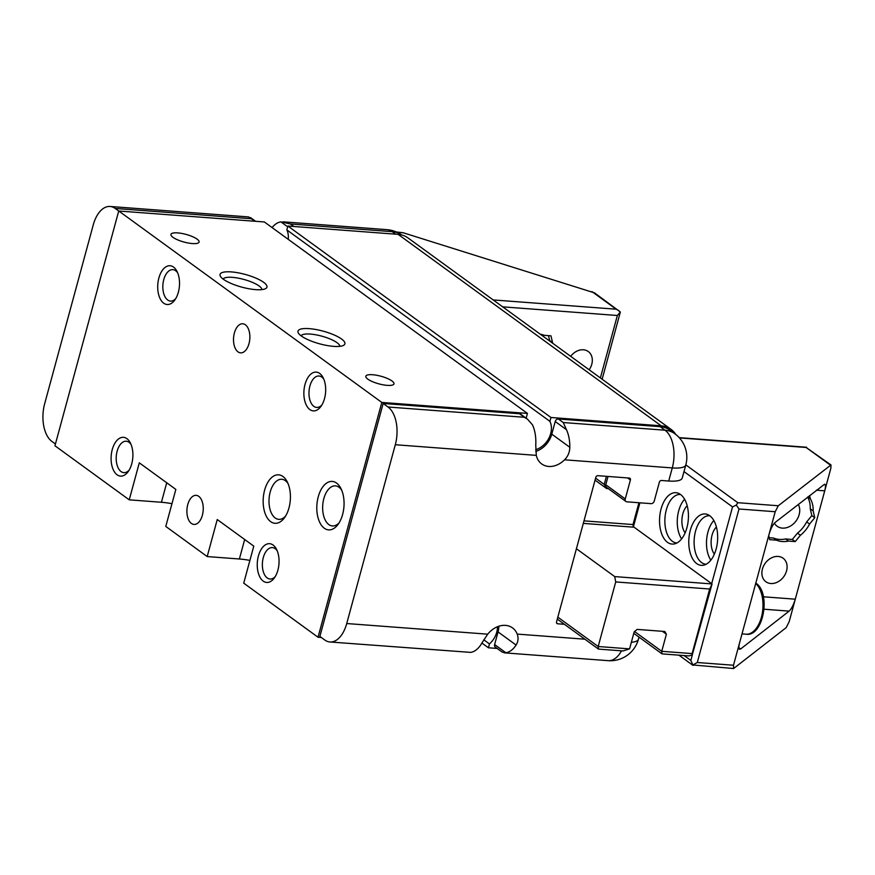 <?xml version="1.0" encoding="UTF-8"?>
<svg xmlns="http://www.w3.org/2000/svg" width="875" height="875" viewBox="0 0 875 875"><rect width="100%" height="100%" fill="white"/><g stroke="black" fill="none" stroke-linecap="round" stroke-linejoin="round"><path stroke-width="1.31" d="M272.092 227.588A29.159 16.264 94.3 0 1 280.897 221.867L290.412 223.978L293.88 226.494M660.144 426.661A29.159 22.881 -54 0 1 669.944 430.172L674.822 433.716A29.159 22.881 126 0 0 665.022 430.205L660.144 426.661L558.37 418.983A2.92 2.286 -54 0 0 555.22 421.509L551.786 434.153A20.902 16.395 -54 0 1 535.752 451.445M564.561 459.802C567.973 456.334 569.723 452.167 569.822 447.278A29.159 16.264 -85.7 0 0 566.464 429.691L563.238 422.527L665.022 430.205A29.159 16.264 94.3 0 1 672.273 467.928A29.159 7.886 -164.8 0 0 685.803 464.942L682.237 478.034A29.159 7.886 -164.8 0 1 668.719 481.02L672.273 467.928L564.561 459.802A20.902 16.395 -54 0 1 541.669 463.925A20.902 16.395 -54 0 1 536.298 455.372L535.752 445.047A29.159 16.264 94.3 0 0 532.47 424.823L527.472 419.147L524.431 417.287L388.052 407.006A29.159 16.264 94.3 0 1 395.303 444.73L346.73 623.536A29.159 16.264 94.3 0 1 329.919 641.977A29.159 16.264 94.3 0 1 324.745 639.986L319.878 636.442L383.173 403.462L519.553 413.744A2.92 2.286 -54 0 1 520.538 414.094L527.472 419.147M388.052 407.006L383.173 403.462M505.859 652.739L494.616 644.558A2.92 2.286 -54 0 0 495.316 647.095L502.25 652.148L505.859 652.739A29.159 16.264 -85.7 0 0 516.097 645.05C518.241 641.648 518.613 637.995 517.202 634.091A20.902 16.395 -54 0 0 512.531 627.9A20.902 16.395 -54 0 0 487.714 634.178L482.016 642.819A29.159 16.264 94.3 0 1 470.641 652.389L329.919 641.977M668.719 481.02L661.478 480.484A1.947 1.52 -54 0 0 659.378 482.169L654.227 501.123A2.92 2.286 -54 0 1 651.077 503.65L626.938 501.834A2.92 2.286 -54 0 1 625.953 501.484A2.92 2.286 -54 0 1 625.253 498.947L630.405 479.981A1.947 1.52 -54 0 0 629.289 478.056L597.909 475.683A1.947 1.52 -54 0 0 595.809 477.367L556.555 621.852A1.947 1.52 -54 0 0 557.67 623.788L564.408 624.291M498.837 626.237A20.902 16.395 -54 0 1 498.05 631.914L494.616 644.558M625.953 501.484L606.462 487.298A2.92 2.286 -54 0 1 605.773 484.761L608.027 476.448M55.431 443.997L51.931 441.448A29.159 16.264 94.3 0 1 44.669 403.714L93.253 224.908A29.159 16.264 94.3 0 1 110.064 206.467L248.588 216.923L255.062 221.266M110.064 206.467A29.159 16.264 94.3 0 1 115.227 208.458L118.727 211.006L264.37 221.966L527.439 413.416L526.148 418.184M608.3 488.644L606.594 488.512L604.22 484.422L606.419 476.328M670.994 429.33L407.914 237.869A29.159 22.881 -54 0 0 398.114 234.358L287.897 226.045L286.847 229.906L549.916 421.356L550.966 417.495L661.194 425.819A29.159 22.881 -54 0 1 670.994 429.33A29.159 22.881 -54 0 1 675.719 434.405M549.916 421.356A19.436 15.258 -54 0 1 535.664 449.728M321.289 637.47L318.019 637.23L381.817 402.434L527.439 413.416M497.448 626.752A19.436 15.258 -54 0 1 489.453 643.923L488.403 647.773L497.153 648.441M483.787 639.8L489.453 643.923M481.895 643.037L488.403 647.773M595.602 478.144L604.22 484.422M595.066 480.123L606.594 488.512M287.897 226.045L550.966 417.495M286.847 229.906A19.436 15.258 -54 0 1 288.192 239.302M387.198 385.361A14.58 3.948 15.2 0 0 393.969 383.862A14.58 3.948 15.2 0 0 380.931 376.239A14.58 3.948 15.2 0 0 365.827 376.217A14.58 3.948 15.2 0 0 372.52 381.675A14.58 3.948 15.2 0 0 387.198 385.361M192.336 243.545A14.58 3.948 15.2 0 0 199.095 242.047A14.58 3.948 15.2 0 0 186.058 234.412A14.58 3.948 15.2 0 0 170.953 234.402A14.58 3.948 15.2 0 0 177.647 239.859A14.58 3.948 15.2 0 0 192.336 243.545M309.258 328.639A24.303 6.573 -164.8 0 1 336.448 336.022A24.303 6.573 -164.8 0 1 343.459 345.395A24.303 6.573 -164.8 0 1 319.714 343.842A24.303 6.573 -164.8 0 1 298.441 333.167A24.303 6.573 -164.8 0 1 309.258 328.639M231.306 271.906A24.303 6.573 -164.8 0 1 258.497 279.3A24.303 6.573 -164.8 0 1 265.508 288.673A24.303 6.573 -164.8 0 1 241.762 287.12A24.303 6.573 -164.8 0 1 220.5 276.434A24.303 6.573 -164.8 0 1 231.306 271.906M318.019 637.23L243.731 583.155L253.783 546.131L217.252 519.542L207.189 556.566L165.78 526.433L175.842 489.409L139.3 462.82L129.237 499.844L54.95 445.769L118.737 210.973L381.817 402.434M282.92 476.481A24.303 13.552 -85.7 0 0 265.803 486.555A24.303 13.552 -85.7 0 0 266.995 517.475A24.303 13.552 -85.7 0 0 284.517 517.694A24.303 13.552 -85.7 0 0 287.219 481.797A24.303 13.552 -85.7 0 0 282.92 476.481M336.569 483.077A24.303 13.552 -85.7 0 0 319.441 493.15A24.303 13.552 -85.7 0 0 320.633 524.059A24.303 13.552 -85.7 0 0 338.155 524.278A24.303 13.552 -85.7 0 0 340.867 488.381A24.303 13.552 -85.7 0 0 336.569 483.077M173.523 267.072A19.436 10.839 -85.7 0 0 159.819 275.133A19.436 10.839 -85.7 0 0 160.781 299.863A19.436 10.839 -85.7 0 0 174.792 300.037A19.436 10.839 -85.7 0 0 176.958 271.316A19.436 10.839 -85.7 0 0 173.523 267.072M319.67 373.428A19.436 10.839 -85.7 0 0 305.977 381.489A19.436 10.839 -85.7 0 0 306.928 406.219A19.436 10.839 -85.7 0 0 320.95 406.405A19.436 10.839 -85.7 0 0 323.116 377.683A19.436 10.839 -85.7 0 0 319.67 373.428M126.897 438.648A19.436 10.839 -85.7 0 0 113.203 446.709A19.436 10.839 -85.7 0 0 114.155 471.439A19.436 10.839 -85.7 0 0 128.177 471.614A19.436 10.839 -85.7 0 0 130.342 442.903A19.436 10.839 -85.7 0 0 126.897 438.648M273.055 545.016A19.436 10.839 -85.7 0 0 259.361 553.077A19.436 10.839 -85.7 0 0 260.312 577.806A19.436 10.839 -85.7 0 0 274.323 577.981A19.436 10.839 -85.7 0 0 276.5 549.259A19.436 10.839 -85.7 0 0 273.055 545.016M245.372 324.767A14.58 8.127 -85.7 0 0 242.791 323.772A14.58 8.127 -85.7 0 0 233.581 337.695A14.58 8.127 -85.7 0 0 240.592 352.855A14.58 8.127 -85.7 0 0 249.506 341.316A14.58 8.127 -85.7 0 0 245.372 324.767M198.756 496.344A14.58 8.127 -85.7 0 0 196.164 495.348A14.58 8.127 -85.7 0 0 186.966 509.283A14.58 8.127 -85.7 0 0 193.977 524.431A14.58 8.127 -85.7 0 0 202.891 512.903A14.58 8.127 -85.7 0 0 198.756 496.344M207.189 556.566L239.378 558.994A36.455 9.866 -164.8 0 1 249.911 560.405M129.237 499.844L161.427 502.272A36.455 9.866 -164.8 0 1 171.959 503.683M301.109 335.825A20.092 5.436 -164.8 0 1 310.297 334.075A20.092 5.436 -164.8 0 1 330.006 338.942A20.092 5.436 -164.8 0 1 339.817 346.336M223.158 279.092A20.092 5.436 -164.8 0 1 232.356 277.353A20.092 5.436 -164.8 0 1 252.066 282.22A20.092 5.436 -164.8 0 1 261.866 289.614M277.222 550.845A15.761 8.783 -85.7 0 0 275.177 548.669A15.761 8.783 -85.7 0 0 272.387 547.597A15.761 8.783 -85.7 0 0 262.434 562.647A15.761 8.783 -85.7 0 0 270.014 579.02A15.761 8.783 -85.7 0 0 275.275 576.527M131.064 444.478A15.761 8.783 -85.7 0 0 129.019 442.302A15.761 8.783 -85.7 0 0 126.23 441.23A15.761 8.783 -85.7 0 0 116.277 456.28A15.761 8.783 -85.7 0 0 123.856 472.653A15.761 8.783 -85.7 0 0 129.128 470.159M323.837 379.269A15.761 8.783 -85.7 0 0 321.792 377.081A15.761 8.783 -85.7 0 0 319.003 376.009A15.761 8.783 -85.7 0 0 309.05 391.059A15.761 8.783 -85.7 0 0 316.63 407.433A15.761 8.783 -85.7 0 0 321.902 404.95M177.68 272.902A15.761 8.783 -85.7 0 0 175.634 270.725A15.761 8.783 -85.7 0 0 172.845 269.653A15.761 8.783 -85.7 0 0 162.903 284.703A15.761 8.783 -85.7 0 0 170.472 301.077A15.761 8.783 -85.7 0 0 175.744 298.583M341.688 490.175A20.092 11.2 -85.7 0 0 338.986 487.244A20.092 11.2 -85.7 0 0 335.431 485.877A20.092 11.2 -85.7 0 0 322.744 505.072A20.092 11.2 -85.7 0 0 332.402 525.952A20.092 11.2 -85.7 0 0 339.238 522.637M288.05 483.58A20.092 11.2 -85.7 0 0 285.348 480.659A20.092 11.2 -85.7 0 0 281.783 479.281A20.092 11.2 -85.7 0 0 269.095 498.477A20.092 11.2 -85.7 0 0 278.764 519.356A20.092 11.2 -85.7 0 0 285.6 516.042M583.997 520.866L632.997 524.562L638.925 502.742M632.997 524.562L633.303 527.155L583.308 523.381M633.303 527.155L639.909 502.808M540.247 334.184A27.705 21.744 -54 0 1 544.217 335.311L550.966 335.825L552.562 342.639A27.705 21.744 -54 0 1 553.022 343.47M548.494 335.639L549.642 340.517A27.705 21.744 -54 0 1 550.091 341.337M549.642 340.517L552.562 342.639M570.675 356.322A14.58 11.441 -54 0 1 588.295 351.553A14.58 11.441 -54 0 1 589.17 369.786M600.381 377.945L617.356 315.492L620.353 311.992L594.562 292.895L403.156 232.75L396.397 231.973M618.844 310.559L616.142 309.203L493.183 299.928M620.353 311.992L602.153 379.225M576.417 548.734L614.698 576.592L615.727 581.93L598.183 646.516L598.489 649.097L623.033 650.945L629.562 648.878L598.183 646.516L557.834 617.148M662.386 631.302L666.389 634.211L661.741 651.306L662.047 653.888L689.008 655.922L692.278 654.894L692.125 653.603L661.741 651.306L634.539 631.509M633.423 526.717L712.053 583.942L692.278 654.894M633.784 633.325L662.047 653.888M629.562 648.878L634.2 631.783L637.175 629.398L664.803 631.488L666.389 634.211M557.298 619.117L598.489 649.097M692.125 653.603L709.669 589.017L615.727 581.93M709.669 589.017L712.053 583.942L614.698 576.592M769.234 537.72L773.511 538.048A27.705 21.744 126 0 0 785.553 538.956L792.312 539.459L797.475 533.148A27.705 21.744 126 0 0 806.673 521.905L809.594 524.027L814.756 517.716L813.159 510.902A27.705 21.744 126 0 0 810.327 498.739L809.572 495.545M797.475 533.148L800.395 535.281A27.705 21.744 126 0 0 809.594 524.027M806.673 521.905L811.836 515.594L814.756 517.716M762.42 569.067A14.58 11.441 126 0 0 765.909 581.766A14.58 11.441 126 0 0 783.737 576.712A14.58 11.441 126 0 0 783.07 558.184A14.58 11.441 126 0 0 778.17 556.434A14.58 11.441 126 0 0 762.42 569.067M830.353 465.095L806.137 447.475L830.987 464.953L778.291 505.75L775.206 511.722L769.07 534.297C770.766 528.653 772.745 524.737 774.998 522.55L824.545 484.236C825.694 484.575 825.759 486.763 824.731 490.82L789.152 621.764L786.188 627.638L733.589 668.533L733.491 665.241L697.288 662.506L692.869 664.967L690.834 660.428L684.141 655.561M733.589 668.533L692.869 664.967M775.206 511.722L739.003 508.988L736.312 505.061L737.789 502.698L685.814 464.877M830.987 464.953L830.856 468.245L824.731 490.82L816.419 490.197M736.312 505.061L732.539 506.909L683.998 471.581M738.861 647.664L740.655 648.977L739.386 649.25C738.609 648.484 738.686 646.286 739.627 642.666L733.491 665.241M769.07 534.297L739.627 642.666M740.655 648.977L789.119 611.122C791.514 608.814 793.57 604.844 795.288 599.189L763.416 596.783M768.731 535.566L769.683 539.667L776.442 540.17A27.705 21.744 126 0 0 788.484 541.078L795.233 541.592L800.395 535.281M696.719 563.587A25.758 14.361 -85.7 0 0 703.894 565.119A25.758 14.361 -85.7 0 0 717.544 540.739A25.758 14.361 -85.7 0 0 707.711 514.577A25.758 14.361 -85.7 0 0 689.861 532.087A25.758 14.361 -85.7 0 0 696.719 563.587M686.897 527.778A25.758 14.361 -85.7 0 0 678.475 493.303A25.758 14.361 -85.7 0 0 659.663 517.3A25.758 14.361 -85.7 0 0 674.658 543.845A25.758 14.361 -85.7 0 0 686.897 527.778M774.375 523.141A15.553 12.206 126 0 0 777.131 526.236A15.553 12.206 126 0 0 794.391 522.944A15.553 12.206 126 0 0 798.284 504.361M785.553 538.956L788.484 541.078M792.312 539.459L795.233 541.592M807.822 496.923L810.327 498.739M811.836 515.594L810.239 508.769L813.159 510.902M773.511 538.048L776.442 540.17M810.239 508.769A27.705 21.744 126 0 0 807.647 497.055M687.181 505.739A16.034 8.947 -85.7 0 0 685.136 532.853M684.6 499.253A24.303 13.552 -85.7 0 0 681.614 538.88M680.575 494.517A24.303 13.552 -85.7 0 0 680.323 494.484A24.303 13.552 -85.7 0 0 664.978 517.705A24.303 13.552 -85.7 0 0 676.67 542.948A24.303 13.552 -85.7 0 0 676.922 542.97M716.406 527.012A16.034 8.947 -85.7 0 0 714.361 554.127M713.836 520.527A24.303 13.552 -85.7 0 0 710.839 560.153M709.811 515.78A24.303 13.552 -85.7 0 0 709.559 515.758A24.303 13.552 -85.7 0 0 694.706 534.986A24.303 13.552 -85.7 0 0 701.597 562.57A24.303 13.552 -85.7 0 0 705.895 564.222A24.303 13.552 -85.7 0 0 706.147 564.244M280.897 221.867L287.689 226.811M290.412 223.978L392.197 231.656A29.159 22.881 -54 0 1 401.68 234.948A29.159 29.159 0 0 0 387.034 229.666A29.159 16.264 94.3 0 1 392.197 231.656L395.653 234.172M536.298 455.372L395.303 444.73M524.431 417.287L519.553 413.744M487.714 634.178L346.73 623.536M639.013 637.131L638.444 639.231A29.159 7.886 -164.8 0 1 631.345 642.283M584.894 639.198L517.202 634.091M516.097 645.05L498.05 631.914M557.67 623.788L556.598 623M630.405 479.981L627.583 477.925M625.253 498.947L605.773 484.761M563.238 422.527L558.37 418.983M566.464 429.691L555.22 421.509M569.822 447.278L551.786 434.153M251.606 218.75L115.227 208.458M621.523 650.836A29.159 16.264 94.3 0 1 608.114 660.658A29.159 29.159 0 0 0 638.444 639.231M398.114 234.358L661.194 425.819M244.672 539.503L239.378 558.994M166.72 482.77L161.427 502.272M403.156 232.75L397.119 232.302M617.356 315.492L502.688 306.841M591.938 291.583L616.142 309.203M778.291 505.75L737.789 502.698M806.137 447.475L679.448 437.916M764.116 609.23L789.119 611.122M739.003 508.988L697.288 662.506M732.539 506.909L711.681 583.669M692.42 654.577L690.834 660.428M755.727 583.056C771.4 592.791 763.361 637.328 745.992 634.2A26.731 14.908 -85.7 0 0 762.158 613.998A26.731 14.908 -85.7 0 0 755.705 583.483M255.62 221.309L250.523 217.591M685.803 464.942A29.159 29.159 0 0 0 674.822 433.716M504.175 652.827L608.114 660.658M283.095 221.823L387.034 229.666M679.197 437.631L806.597 447.245M678.945 655.167L693.055 665.438M742.011 633.894L745.992 634.2"/></g></svg>
